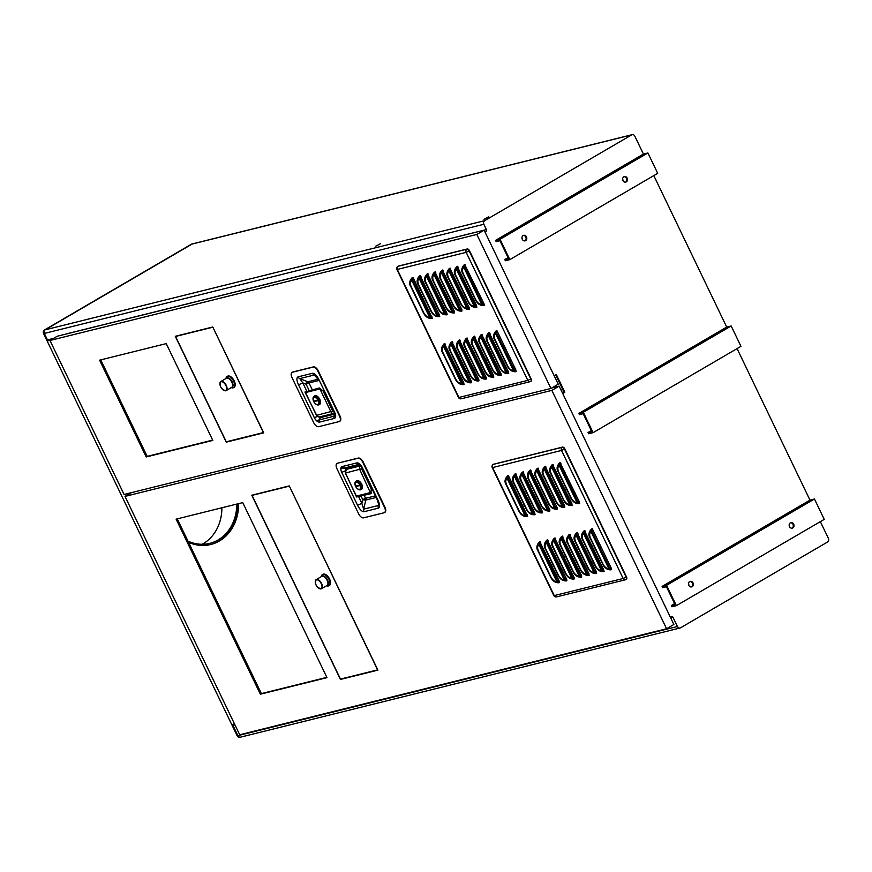 <?xml version="1.0" encoding="UTF-8"?>
<svg xmlns="http://www.w3.org/2000/svg" width="872" height="872" viewBox="0 0 872 872"><rect width="100%" height="100%" fill="white"/><g stroke="black" fill="none" stroke-linecap="round" stroke-linejoin="round"><path stroke-width="1.31" d="M511.635 485.497L513.03 485.159M519.08 483.655L520.464 483.306M526.514 481.813L527.898 481.464M533.947 479.96L535.343 479.611M541.381 478.118L542.776 477.769M548.826 476.265L550.21 475.916M556.26 474.423L557.655 474.074M563.693 472.57L565.089 472.232M545.927 556.75L547.322 556.401M553.36 554.897L554.755 554.548M560.794 553.055L562.189 552.706M568.239 551.202L569.623 550.864M575.673 549.36L577.068 549.011M583.106 547.507L584.502 547.169M590.54 545.665L591.935 545.316M597.985 543.812L599.369 543.474M450.421 358.305L451.816 357.956M457.855 356.452L459.25 356.103M465.288 354.61L466.684 354.261M472.733 352.757L474.117 352.408M480.167 350.915L481.562 350.566M487.601 349.062L488.996 348.724M495.045 347.22L496.43 346.871M502.479 345.367L503.863 345.029M423.476 302.322L424.871 301.974M430.921 300.48L432.305 300.132M438.354 298.627L439.75 298.279M445.788 296.785L447.183 296.436M453.222 294.932L454.617 294.583M460.667 293.09L462.051 292.741M468.101 291.237L469.496 290.899M475.534 289.395L476.93 289.046M555.649 374.797L564.13 392.422L564.838 392.237L562.702 393.49M792.801 527.931A2.845 2.398 -103.9 0 1 790.359 522.84A2.845 2.398 -103.9 0 1 792.801 527.931M790.544 522.742A2.845 2.398 -103.9 0 1 791.896 528.203M789.149 525.151A2.845 2.398 -103.9 0 1 789.542 526.732M554.134 375.679L556.271 374.426L564.838 392.237M508.06 257.6L504.779 259.518L508.529 258.581L499.907 240.672L496.157 241.599L495.569 240.378L643.438 154.072L634.827 136.152A2.736 2.3 76.1 0 0 631.633 134.888L484.679 220.66A2.736 2.3 76.1 0 0 483.851 224.278L486.391 229.576A1.363 1.155 -103.9 0 1 485.977 231.374L484.963 231.963M504.779 259.518L505.368 260.739L509.826 259.627L657.706 173.321L647.907 152.96L500.038 239.277L509.826 259.627M591.325 430.626L588.044 432.534L591.794 431.607L583.172 413.688L579.433 414.625L578.845 413.404L726.714 327.087L653.804 175.588M588.044 432.534L588.633 433.755L593.102 432.654L583.303 412.293L578.845 413.404M674.59 603.642L671.32 605.56L675.07 604.623L666.448 586.714L662.698 587.641L662.11 586.42L809.979 500.114L737.069 348.615M671.32 605.56L671.909 606.781L676.367 605.669L666.568 585.319L662.11 586.42M670.415 617.3L671.418 616.711A1.363 1.155 -103.9 0 1 673.021 617.343L677.424 626.499A2.736 2.3 76.1 0 0 680.618 627.775L827.561 542.003A2.736 2.3 76.1 0 0 828.4 538.384L820.345 521.641M622.608 179.109A2.845 2.398 -103.9 0 1 623.011 180.689M688.499 583.891A2.845 2.398 -103.9 0 1 688.891 585.483M521.957 237.849A2.845 2.398 -103.9 0 1 522.361 239.44M626.26 181.888A2.845 2.398 -103.9 0 1 623.818 176.798A2.845 2.398 -103.9 0 1 626.26 181.888M624.003 176.7A2.845 2.398 -103.9 0 1 625.366 182.161M525.609 240.639A2.845 2.398 -103.9 0 1 523.167 235.549A2.845 2.398 -103.9 0 1 525.609 240.639M809.979 500.114L814.448 499.002L824.236 519.363L676.367 605.669M726.714 327.087L731.172 325.986L740.971 346.337L593.102 432.654M643.438 154.072L647.907 152.96M814.448 499.002L666.568 585.319M692.15 586.682A2.845 2.398 -103.9 0 1 689.708 581.591A2.845 2.398 -103.9 0 1 692.15 586.682M689.894 581.493A2.845 2.398 -103.9 0 1 691.245 586.954M731.172 325.986L583.303 412.293M495.569 240.378L500.038 239.277M523.353 235.451A2.845 2.398 -103.9 0 1 524.715 240.912M50.391 340.222L47.164 341.028L43.6 333.616A2.736 2.3 -103.9 0 1 44.439 329.998L191.382 244.225A2.736 2.3 -103.9 0 1 191.905 244.018L632.146 134.68M380.475 243.702L375.81 246.155L380.475 243.702M488.691 216.823L484.025 219.286L488.691 216.823M240.203 737.2A2.736 2.3 -103.9 0 1 237.173 735.848L231.756 724.567L234.481 723.891M486.391 229.576L66.97 333.736A1.363 1.155 -103.9 0 1 66.991 333.802M562.767 389.588L561.034 390.024M575.019 492.865L573.623 493.203M567.585 494.707L566.19 495.056M560.14 496.56L558.756 496.898M552.706 498.403L551.311 498.751M545.273 500.245L543.877 500.593M537.839 502.098L536.443 502.446M530.394 503.94L529.01 504.288M522.96 505.793L521.565 506.131M567.062 476.319L565.666 476.668M559.617 478.172L558.233 478.51M552.183 480.014L550.788 480.363M544.749 481.867L543.354 482.205M537.316 483.709L535.92 484.058M529.871 485.562L528.487 485.9M522.437 487.404L521.042 487.753M515.003 489.247L513.608 489.595M569.503 481.409L568.119 481.758M562.069 483.262L560.674 483.6M554.636 485.105L553.24 485.453M547.191 486.947L545.807 487.295M539.757 488.8L538.373 489.148M532.323 490.642L530.928 490.99M524.889 492.495L523.494 492.844M517.445 494.337L516.061 494.686M572.49 487.622L571.106 487.971M565.056 489.465L563.672 489.813M557.622 491.318L556.227 491.666M550.188 493.16L548.793 493.508M542.744 495.013L541.359 495.351M535.31 496.855L533.926 497.204M527.876 498.708L526.481 499.046M520.442 500.55L519.047 500.899M572.566 487.775L571.171 488.113M565.132 489.617L563.737 489.966M557.698 491.47L556.303 491.808M550.254 493.312L548.87 493.661M542.82 495.165L541.425 495.503M535.386 497.007L533.991 497.356M527.952 498.849L526.557 499.198M520.508 500.702L519.123 501.051M609.299 564.108L607.915 564.457M601.865 565.95L600.481 566.299M594.432 567.803L593.036 568.141M586.998 569.645L585.603 569.994M579.553 571.498L578.169 571.836M572.119 573.34L570.735 573.689M564.685 575.182L563.29 575.531M557.252 577.035L555.856 577.384M601.342 547.562L599.958 547.91M593.908 549.415L592.513 549.763M586.475 551.257L585.079 551.605M579.03 553.11L577.646 553.458M571.596 554.952L570.212 555.301M564.162 556.805L562.767 557.143M556.728 558.647L555.333 558.996M549.284 560.5L547.899 560.838M603.795 552.652L602.399 553.001M596.361 554.505L594.966 554.843M588.916 556.347L587.532 556.696M581.482 558.2L580.087 558.538M574.048 560.042L572.653 560.391M566.615 561.895L565.22 562.233M559.17 563.737L557.786 564.086M551.736 565.579L550.341 565.928M606.781 558.865L605.386 559.214M599.347 560.718L597.952 561.056M591.914 562.56L590.518 562.909M584.469 564.402L583.085 564.751M577.035 566.255L575.64 566.604M569.601 568.097L568.206 568.446M562.168 569.95L560.772 570.288M554.723 571.792L553.339 572.141M606.858 559.017L605.462 559.366M599.424 560.86L598.029 561.208M591.979 562.713L590.595 563.061M584.545 564.555L583.15 564.903M577.111 566.408L575.716 566.746M569.667 568.25L568.282 568.599M562.233 570.103L560.849 570.441M554.799 571.945L553.404 572.294M505.836 349.116L504.452 349.465M498.403 350.969L497.007 351.318M490.969 352.811L489.574 353.16M483.524 354.664L482.14 355.002M476.09 356.506L474.706 356.855M468.656 358.359L467.261 358.697M461.223 360.201L459.827 360.55M453.778 362.054L452.394 362.392M508.289 354.206L506.894 354.555M500.855 356.059L499.46 356.397M493.41 357.902L492.026 358.25M485.977 359.755L484.581 360.092M478.543 361.597L477.148 361.945M471.109 363.439L469.714 363.788M463.664 365.292L462.28 365.641M456.23 367.134L454.835 367.483M511.275 360.419L509.88 360.768M503.842 362.262L502.446 362.61M496.408 364.115L495.013 364.463M488.963 365.957L487.579 366.305M481.529 367.81L480.134 368.158M474.096 369.652L472.7 370M466.662 371.505L465.267 371.843M459.217 373.347L457.833 373.696M511.352 360.572L509.957 360.921M503.918 362.414L502.523 362.763M496.473 364.267L495.089 364.605M489.039 366.109L487.644 366.458M481.606 367.962L480.21 368.3M474.161 369.804L472.777 370.153M466.727 371.657L465.343 371.995M459.293 373.499L457.898 373.848M513.793 365.662L512.409 366M506.36 367.504L504.975 367.853M498.926 369.357L497.531 369.695M491.492 371.2L490.097 371.548M484.047 373.053L482.663 373.39M476.613 374.895L475.229 375.243M469.18 376.737L467.784 377.086M461.746 378.59L460.351 378.938M478.902 293.145L477.507 293.493M471.458 294.987L470.073 295.336M464.024 296.84L462.629 297.178M456.59 298.682L455.195 299.031M449.156 300.535L447.761 300.873M441.712 302.377L440.327 302.726M434.278 304.23L432.883 304.568M426.844 306.072L425.449 306.421M481.344 298.235L479.96 298.573M473.91 300.077L472.515 300.426M466.476 301.93L465.081 302.268M459.043 303.772L457.647 304.121M451.598 305.614L450.214 305.963M444.164 307.467L442.769 307.816M436.73 309.309L435.335 309.658M429.297 311.162L427.901 311.511M221.913 507.766A44.2 37.245 -103.9 0 1 203.231 543.648A44.2 37.245 -103.9 0 1 202.086 544.281M210.435 544.586A45.562 38.401 76.1 0 0 218.698 541.174A45.562 38.401 76.1 0 0 237.958 503.787A45.562 38.401 76.1 0 1 210.435 544.586M236.792 504.071A44.2 37.245 -103.9 0 1 218.109 539.953A44.2 37.245 -103.9 0 1 209.76 543.354A44.2 37.245 -103.9 0 1 188.003 541.163M680.095 627.982L239.855 737.32A2.736 2.3 -103.9 0 1 237.173 735.848L237.893 735.663A2.736 2.3 76.1 0 0 241.075 736.938M237.893 735.663L232.955 725.395L234.971 724.894M53.541 338.38L47.426 339.906L44.309 333.442A2.736 2.3 76.1 0 1 45.148 329.823L192.102 244.051A2.736 2.3 76.1 0 1 192.614 243.844L191.905 244.018A2.736 2.3 -103.9 0 0 191.382 244.225L631.633 134.888M188.559 542.33A45.562 38.401 76.1 0 0 210.795 544.499A45.562 38.401 76.1 0 0 238.666 503.602M677.424 626.499L237.173 735.848L43.6 333.616A2.736 2.3 -103.9 0 1 44.439 329.998L192.102 244.051M326.847 677.348L261.36 693.611L177.256 518.862M377.772 669.827L340.44 679.441L251.779 495.22L289.264 485.911L377.914 670.132L340.44 679.441M131.454 492.636L125.001 496.397L239.713 734.758L666.579 628.745L673.871 624.483L559.159 386.122L551.769 387.964M666.579 628.745L551.856 390.384L125.001 496.397M559.159 386.122L551.856 390.384M176.111 519.145L242.743 502.599L326.989 677.653L260.357 694.199L176.111 519.145M340.832 468.885L359.885 464.155M261.36 693.611L260.357 694.199M289.341 486.075L377.598 669.87L340.472 679.092L252.063 495.383L289.177 486.162M252.738 494.98L252.063 495.383M212.67 440.109L147.183 456.372L100.749 359.874M263.573 432.534L226.24 442.148L175.294 336.298L212.779 326.989L263.715 432.839L226.24 442.148M550.93 388.454L558.233 384.192L484.113 230.197L57.258 336.221L49.966 340.472L124.075 494.468L550.93 388.454L476.821 234.459L49.966 340.472M484.113 230.197L476.821 234.459M99.593 360.169L166.225 343.612L212.812 440.404L146.18 456.961L99.593 360.169M335.676 415.813L316.438 420.598M147.183 456.372L146.18 456.961M212.855 327.142L263.388 432.577L226.273 441.799L175.566 336.45L212.692 327.24M176.253 336.058L175.566 336.45M292.294 372.279A5.178 2.703 59.7 0 1 292.491 372.137A5.178 2.703 59.7 0 1 292.872 371.984L313.342 366.905A5.178 2.703 59.7 0 1 318.28 370.862L340.026 416.053A5.178 2.703 59.7 0 1 339.927 421.198A5.178 2.703 59.7 0 1 339.709 421.296M339.132 421.601A5.178 2.703 -120.3 0 0 339.513 421.438A5.178 2.703 -120.3 0 0 339.6 416.293L317.855 371.101A5.178 2.703 -120.3 0 0 312.917 367.145L292.458 372.224A5.178 2.703 -120.3 0 0 292.076 372.388A5.178 2.703 -120.3 0 0 291.978 377.532L313.724 422.724A5.178 2.703 -120.3 0 0 318.662 426.68L339.132 421.601M318.411 379.712L314.312 374.993L315.315 375.385M298.507 384.803L314.345 417.699A5.69 2.976 59.7 0 0 319.762 422.048L334.281 418.451A5.69 2.976 59.7 0 0 334.804 412.62L318.978 379.723C316.689 375.396 314.552 373.238 312.536 373.26L298.017 376.868C296.415 377.74 296.578 380.388 298.507 384.803L302.813 382.895L299.794 378.601A3.412 2.878 -103.9 0 1 298.017 376.868M318.149 379.222L307.816 381.783A2.278 1.046 -68.3 0 0 306.824 382.623A2.278 1.046 -68.3 0 0 306.127 384.214L309.146 390.482M320.515 389.065L320.351 388.727A1.134 0.959 76.1 0 0 319.85 388.193L319.163 388.498L323.959 391.266M305.712 392.498L319.926 388.967L330.946 411.867A2.845 2.398 76.1 0 0 333.736 413.404L319.512 416.936A2.845 2.398 -103.9 0 1 316.732 415.399L304.949 392.029L319.283 387.964M314.53 396.062A4.894 2.562 59.7 0 1 314.836 395.812A4.894 2.562 59.7 0 1 315.195 395.67A4.894 2.562 59.7 0 1 319.686 399.082A4.894 2.562 59.7 0 1 319.773 404.281L318.847 404.815A4.894 2.562 -120.3 0 0 318.771 399.616A4.894 2.562 -120.3 0 0 314.269 396.204A4.894 2.562 -120.3 0 0 313.909 396.357A4.894 2.562 -120.3 0 0 313.07 398.035A4.894 2.562 -120.3 0 0 313.07 398.384M319.163 388.498L304.949 392.029M316.667 404.553A4.894 2.562 -120.3 0 0 316.972 404.717A4.894 2.562 -120.3 0 0 318.487 404.957A4.894 2.562 -120.3 0 0 318.847 404.815M314.062 397.109A4.218 2.202 -120.3 0 0 313.026 398.678A4.218 2.202 -120.3 0 0 316.383 404.434A4.218 2.202 -120.3 0 0 317.691 404.641A4.218 2.202 -120.3 0 0 318.073 400.335A4.218 2.202 -120.3 0 0 314.062 397.109M313.844 397.447A3.989 2.082 59.7 0 1 313.865 397.436A3.989 2.082 59.7 0 1 314.16 397.316A3.989 2.082 59.7 0 1 317.822 400.095A3.989 2.082 59.7 0 1 317.888 404.325A3.989 2.082 59.7 0 1 317.866 404.336A3.989 2.082 -120.3 0 0 317.779 400.117A3.989 2.082 -120.3 0 0 314.116 397.338A3.989 2.082 -120.3 0 0 313.822 397.458A3.989 2.082 -120.3 0 0 313.887 401.687A3.989 2.082 -120.3 0 0 317.55 404.466A3.989 2.082 -120.3 0 0 317.844 404.346L317.888 404.325M317.146 400.303L314.291 401.011L317.146 400.303M317.375 400.782L314.52 401.502M337.235 463.435A5.178 2.703 59.7 0 1 337.431 463.294A5.178 2.703 59.7 0 1 337.813 463.141L358.283 458.062A5.178 2.703 59.7 0 1 363.21 462.018L384.966 507.21A5.178 2.703 59.7 0 1 384.868 512.355A5.178 2.703 59.7 0 1 384.65 512.464M337.399 463.392A5.178 2.703 -120.3 0 0 337.006 463.544A5.178 2.703 -120.3 0 0 336.919 468.689L358.665 513.88A5.178 2.703 -120.3 0 0 363.602 517.837L384.062 512.758A5.178 2.703 -120.3 0 0 384.454 512.605A5.178 2.703 -120.3 0 0 384.541 507.45L362.796 462.269A5.178 2.703 -120.3 0 0 357.858 458.301L337.813 463.141M378.633 503.667L378.197 505.531L378.688 504.637L377.456 500.19L378.012 500.179C379.941 504.594 380.105 507.242 378.503 508.114L363.984 511.722C361.978 511.744 359.831 509.597 357.553 505.27L361.847 503.351L363.678 509.128L365.793 500.038L376.137 497.465M361.073 496.157L362.719 499.58A2.278 0.632 -167 0 0 364.398 500.027A2.278 0.632 -167 0 0 365.793 500.038A2.278 1.918 76.1 0 0 365.586 498.304L362.719 499.58L361.847 503.351L358.675 496.746M371.2 493.639L356.517 496.975L345.574 473.115A2.845 2.398 -103.9 0 1 346.446 469.343L360.659 465.812A1.428 0.741 -120.3 0 0 360.659 465.812A2.845 2.398 76.1 0 0 359.787 469.583L370.731 493.443L371.352 492.996A1.134 0.959 76.1 0 0 371.232 492.244L371.156 492.081M356.594 496.015L356.059 495.318L356.594 496.015L370.807 492.484L371.537 487.906M360.125 465.245L348.538 468.122L346.446 469.343A1.428 0.741 -120.3 0 0 346.337 469.387A1.428 0.741 -120.3 0 0 346.217 469.507M356.441 480.952A4.894 2.562 59.7 0 1 356.757 480.712A4.894 2.562 59.7 0 1 357.117 480.559A4.894 2.562 59.7 0 1 361.608 483.971A4.894 2.562 59.7 0 1 361.695 489.17L360.768 489.704A4.894 2.562 -120.3 0 0 360.692 484.516A4.894 2.562 -120.3 0 0 356.19 481.104A4.894 2.562 -120.3 0 0 355.831 481.246A4.894 2.562 -120.3 0 0 354.991 482.925A4.894 2.562 -120.3 0 0 354.98 483.273M356.517 496.975L370.731 493.443M358.588 489.443A4.894 2.562 -120.3 0 0 358.893 489.606A4.894 2.562 -120.3 0 0 360.409 489.857A4.894 2.562 -120.3 0 0 360.768 489.704M359.602 489.541A4.218 2.202 -120.3 0 0 359.994 485.224A4.218 2.202 -120.3 0 0 355.983 482.009A4.218 2.202 -120.3 0 0 354.948 483.579A4.218 2.202 -120.3 0 0 358.305 489.323A4.218 2.202 -120.3 0 0 359.602 489.541M355.743 482.347A3.989 2.082 -120.3 0 0 355.809 486.576A3.989 2.082 -120.3 0 0 359.471 489.356A3.989 2.082 -120.3 0 0 359.765 489.236A3.989 2.082 -120.3 0 0 359.7 485.006A3.989 2.082 -120.3 0 0 356.038 482.227A3.989 2.082 -120.3 0 0 355.743 482.347L355.787 482.325A3.989 2.082 59.7 0 1 355.787 482.325A3.989 2.082 59.7 0 1 356.081 482.205A3.989 2.082 59.7 0 1 359.744 484.985A3.989 2.082 59.7 0 1 359.809 489.214A3.989 2.082 59.7 0 1 359.787 489.225M356.441 486.391L359.297 485.682L356.256 485.889M359.297 485.671L356.485 486.369M609.136 567.007A7.347 3.837 -120.3 0 0 611.119 567.868M592.666 529.86A7.347 3.837 -120.3 0 0 591.979 531.244M577.308 500.844A7.347 3.837 -120.3 0 0 579.281 501.716M560.827 463.708A7.347 3.837 -120.3 0 0 560.14 465.092M601.702 568.849A7.347 3.837 -120.3 0 0 603.675 569.71M585.232 531.702A7.347 3.837 -120.3 0 0 584.545 533.097M569.863 502.697A7.347 3.837 -120.3 0 0 571.836 503.558M553.393 465.55A7.347 3.837 -120.3 0 0 552.706 466.934M594.268 570.702A7.347 3.837 -120.3 0 0 596.241 571.563M577.798 533.555A7.347 3.837 -120.3 0 0 577.101 534.939M562.429 504.539A7.347 3.837 -120.3 0 0 564.402 505.411M545.959 467.403A7.347 3.837 -120.3 0 0 545.262 468.787M586.834 572.544A7.347 3.837 -120.3 0 0 588.807 573.405M570.353 535.397A7.347 3.837 -120.3 0 0 569.667 536.792M554.995 506.392A7.347 3.837 -120.3 0 0 556.968 507.253M538.514 469.245A7.347 3.837 -120.3 0 0 537.828 470.629M579.389 574.386A7.347 3.837 -120.3 0 0 581.373 575.258M562.92 537.25A7.347 3.837 -120.3 0 0 562.233 538.634M547.551 508.234A7.347 3.837 -120.3 0 0 549.534 509.106M531.081 471.098A7.347 3.837 -120.3 0 0 530.394 472.482M571.956 576.239A7.347 3.837 -120.3 0 0 573.929 577.101M555.486 539.092A7.347 3.837 -120.3 0 0 554.799 540.487M540.117 510.087A7.347 3.837 -120.3 0 0 542.09 510.948M523.647 472.94A7.347 3.837 -120.3 0 0 522.96 474.324M564.522 578.082A7.347 3.837 -120.3 0 0 566.495 578.953M548.052 540.945A7.347 3.837 -120.3 0 0 547.354 542.33M532.683 511.929A7.347 3.837 -120.3 0 0 534.656 512.791M516.213 474.782A7.347 3.837 -120.3 0 0 515.515 476.177M557.088 579.934A7.347 3.837 -120.3 0 0 559.061 580.796M540.607 542.787A7.347 3.837 -120.3 0 0 539.921 544.172M525.249 513.772A7.347 3.837 -120.3 0 0 527.222 514.644M508.768 476.635A7.347 3.837 -120.3 0 0 508.082 478.02M591.205 532.083A2.387 2.017 76.1 0 1 591.935 528.912L592.448 529.98A1.199 1.003 -103.9 0 0 592.088 531.571L609.626 567.999A1.199 1.003 -103.9 0 0 611.021 568.555L611.534 569.623A2.387 2.017 76.1 0 1 608.743 568.522L591.205 532.083A6.148 3.216 -120.3 0 0 590.638 538.373L590.268 538.297M611.348 568.359L592.786 529.784M591.478 529.086A8.546 4.458 59.7 0 1 591.641 528.977A8.546 4.458 59.7 0 1 592.273 528.715M572.076 504.06L553.175 465.681A1.199 1.003 -103.9 0 0 552.815 467.261L570.343 503.7A1.199 1.003 -103.9 0 0 571.738 504.245L572.261 505.324A2.387 2.017 76.1 0 1 569.471 504.212L551.932 467.774A6.148 3.216 -120.3 0 0 551.366 474.063L563.606 499.514A6.148 3.216 -120.3 0 0 569.471 504.212M552.205 464.776A8.546 4.458 59.7 0 1 552.368 464.667A8.546 4.458 59.7 0 1 553.001 464.416L553.513 465.485M603.914 570.212L585.014 531.833A1.199 1.003 -103.9 0 0 584.654 533.413L602.181 569.852A1.199 1.003 -103.9 0 0 603.577 570.408L604.1 571.476A2.387 2.017 76.1 0 1 601.309 570.364L583.771 533.926A6.148 3.216 -120.3 0 0 583.204 540.226L595.445 565.666A6.148 3.216 -120.3 0 0 601.309 570.364M584.044 530.928A8.546 4.458 59.7 0 1 584.207 530.819A8.546 4.458 59.7 0 1 584.84 530.568L585.352 531.637M564.642 505.902L545.741 467.523A1.199 1.003 -103.9 0 0 545.371 469.103L562.909 505.542A1.199 1.003 -103.9 0 0 564.304 506.098L564.816 507.166A2.387 2.017 76.1 0 1 562.026 506.054L544.499 469.616A6.148 3.216 -120.3 0 0 543.932 475.916L556.173 501.356A6.148 3.216 -120.3 0 0 562.026 506.054M544.771 466.618A8.546 4.458 59.7 0 1 544.935 466.509A8.546 4.458 59.7 0 1 545.567 466.258L546.079 467.327M596.481 572.054L577.58 533.675A1.199 1.003 -103.9 0 0 577.21 535.266L594.748 571.694A1.199 1.003 -103.9 0 0 596.143 572.25L596.655 573.318A2.387 2.017 76.1 0 1 593.865 572.217L576.338 535.779A6.148 3.216 -120.3 0 0 575.771 542.068L588.011 567.509A6.148 3.216 -120.3 0 0 593.865 572.217M576.61 532.77A8.546 4.458 59.7 0 1 576.774 532.672A8.546 4.458 59.7 0 1 577.406 532.411L577.918 533.479M557.208 507.744L538.307 469.365A1.199 1.003 -103.9 0 0 537.937 470.956L555.475 507.384A1.199 1.003 -103.9 0 0 556.87 507.94L557.382 509.008A2.387 2.017 76.1 0 1 554.592 507.907L537.054 471.469A6.148 3.216 -120.3 0 0 536.487 477.758L548.739 503.209A6.148 3.216 -120.3 0 0 554.592 507.907M537.326 468.471A8.546 4.458 59.7 0 1 537.49 468.362A8.546 4.458 59.7 0 1 538.122 468.101L538.645 469.18M589.047 573.907L570.146 535.528A1.199 1.003 -103.9 0 0 569.776 537.108L587.314 573.547A1.199 1.003 -103.9 0 0 588.709 574.103L589.221 575.171A2.387 2.017 76.1 0 1 586.431 574.059L568.893 537.621A6.148 3.216 -120.3 0 0 568.326 543.921L580.578 569.362A6.148 3.216 -120.3 0 0 586.431 574.059M569.165 534.623A8.546 4.458 59.7 0 1 569.329 534.514A8.546 4.458 59.7 0 1 569.961 534.264L570.484 535.332M549.763 509.597L530.874 471.218A1.199 1.003 -103.9 0 0 530.503 472.798L548.041 509.237A1.199 1.003 -103.9 0 0 549.436 509.793L549.949 510.861A2.387 2.017 76.1 0 1 547.158 509.749L529.62 473.311A6.148 3.216 -120.3 0 0 529.053 479.611L541.294 505.052A6.148 3.216 -120.3 0 0 547.158 509.749M529.893 470.313A8.546 4.458 59.7 0 1 530.056 470.204A8.546 4.458 59.7 0 1 530.688 469.954L531.201 471.022M581.602 575.749L562.702 537.37A1.199 1.003 -103.9 0 0 562.342 538.951L579.88 575.389A1.199 1.003 -103.9 0 0 581.275 575.945L581.788 577.013A2.387 2.017 76.1 0 1 578.997 575.902L561.459 539.474A6.148 3.216 -120.3 0 0 560.892 545.763L573.133 571.204A6.148 3.216 -120.3 0 0 578.997 575.902M561.732 536.465A8.546 4.458 59.7 0 1 561.895 536.367A8.546 4.458 59.7 0 1 562.527 536.106L563.039 537.174M542.33 511.439L523.429 473.06A1.199 1.003 -103.9 0 0 523.069 474.651L540.596 511.079A1.199 1.003 -103.9 0 0 541.992 511.635L542.515 512.703A2.387 2.017 76.1 0 1 539.724 511.602L522.186 475.164A6.148 3.216 -120.3 0 0 521.62 481.453L533.86 506.905A6.148 3.216 -120.3 0 0 539.724 511.602M522.459 472.155A8.546 4.458 59.7 0 1 522.622 472.057A8.546 4.458 59.7 0 1 523.255 471.796L523.767 472.864M574.168 577.602L555.268 539.223A1.199 1.003 -103.9 0 0 554.908 540.803L572.435 577.242A1.199 1.003 -103.9 0 0 573.831 577.798L574.354 578.866A2.387 2.017 76.1 0 1 571.563 577.755L554.025 541.316A6.148 3.216 -120.3 0 0 553.458 547.605L565.699 573.057A6.148 3.216 -120.3 0 0 571.563 577.755M554.298 538.318A8.546 4.458 59.7 0 1 554.461 538.209A8.546 4.458 59.7 0 1 555.093 537.959L555.606 539.027M534.896 513.292L515.995 474.913A1.199 1.003 -103.9 0 0 515.625 476.493L533.163 512.932A1.199 1.003 -103.9 0 0 534.558 513.488L535.07 514.556A2.387 2.017 76.1 0 1 532.28 513.445L514.753 477.006A6.148 3.216 -120.3 0 0 514.186 483.306L526.426 508.747A6.148 3.216 -120.3 0 0 532.28 513.445M515.025 474.008A8.546 4.458 59.7 0 1 515.188 473.899A8.546 4.458 59.7 0 1 515.821 473.649L516.333 474.717M566.735 579.444L547.834 541.065A1.199 1.003 -103.9 0 0 547.463 542.646L565.002 579.084A1.199 1.003 -103.9 0 0 566.397 579.64L566.909 580.708A2.387 2.017 76.1 0 1 564.119 579.597L546.591 543.158A6.148 3.216 -120.3 0 0 546.014 549.458L558.265 574.899A6.148 3.216 -120.3 0 0 564.119 579.597M546.864 540.16A8.546 4.458 59.7 0 1 547.027 540.062A8.546 4.458 59.7 0 1 547.66 539.801L548.172 540.869M507.58 475.85A8.546 4.458 59.7 0 1 507.744 475.752A8.546 4.458 59.7 0 1 508.376 475.491L527.636 516.398A2.387 2.017 76.1 0 1 524.846 515.287L507.308 478.859A6.148 3.216 -120.3 0 0 506.741 485.148L518.993 510.589A6.148 3.216 -120.3 0 0 524.846 515.287M559.301 581.286L540.4 542.918A1.199 1.003 -103.9 0 0 540.03 544.499L557.568 580.937A1.199 1.003 -103.9 0 0 558.963 581.482L559.475 582.551A2.387 2.017 76.1 0 1 556.685 581.45L539.147 545.011A6.148 3.216 -120.3 0 0 538.58 551.3L550.832 576.752A6.148 3.216 -120.3 0 0 556.685 581.45M539.419 542.013A8.546 4.458 59.7 0 1 539.583 541.904A8.546 4.458 59.7 0 1 540.215 541.654L540.727 542.722M579.509 502.207L560.62 463.828A1.199 1.003 -103.9 0 0 560.249 465.408L577.787 501.847A1.199 1.003 -103.9 0 0 579.182 502.403L579.695 503.471A2.387 2.017 76.1 0 1 576.904 502.359L559.366 465.931A6.148 3.216 -120.3 0 0 558.799 472.221L571.051 497.661A6.148 3.216 -120.3 0 0 576.904 502.359M559.639 462.923A8.546 4.458 59.7 0 1 559.802 462.825A8.546 4.458 59.7 0 1 560.434 462.563L560.947 463.632M560.434 462.563L560.097 462.76A2.387 2.017 76.1 0 0 559.366 465.931M553.001 464.416L552.663 464.613A2.387 2.017 76.1 0 0 551.932 467.774M584.84 530.568L584.502 530.765A2.387 2.017 76.1 0 0 583.771 533.926M545.567 466.258L545.229 466.455A2.387 2.017 76.1 0 0 544.499 469.616M577.406 532.411L577.068 532.607A2.387 2.017 76.1 0 0 576.338 535.779M538.122 468.101L537.795 468.297A2.387 2.017 76.1 0 0 537.054 471.469M569.961 534.264L569.634 534.46A2.387 2.017 76.1 0 0 568.893 537.621M530.688 469.954L530.35 470.15A2.387 2.017 76.1 0 0 529.62 473.311M562.527 536.106L562.189 536.302A2.387 2.017 76.1 0 0 561.459 539.474M523.255 471.796L522.917 471.992A2.387 2.017 76.1 0 0 522.186 475.164M555.093 537.959L554.755 538.155A2.387 2.017 76.1 0 0 554.025 541.316M515.821 473.649L515.483 473.845A2.387 2.017 76.1 0 0 514.753 477.006M547.66 539.801L547.322 539.997A2.387 2.017 76.1 0 0 546.591 543.158M508.899 476.559L508.561 476.755A1.199 1.003 -103.9 0 0 508.191 478.336L525.729 514.774A1.199 1.003 -103.9 0 0 527.124 515.33L527.462 515.134M508.376 475.491L508.049 475.687A2.387 2.017 76.1 0 0 507.308 478.859M540.215 541.654L539.888 541.85A2.387 2.017 76.1 0 0 539.147 545.011M626.499 576.948L623.153 578.485L554.254 595.587L492.636 467.555L561.524 450.443L623.153 578.485A2.387 2.017 76.1 0 0 625.943 579.586A2.387 1.254 -120.3 0 0 626.118 579.52A2.387 1.254 -120.3 0 0 626.521 578.746A2.387 1.254 -120.3 0 0 626.161 577.144L564.544 449.102A2.387 1.254 -120.3 0 0 563.443 447.685A2.387 1.254 -120.3 0 0 562.266 447.282L493.367 464.384A2.387 1.254 59.7 0 1 493.53 464.264A2.387 1.254 59.7 0 1 493.705 464.187L562.593 447.085A2.387 1.254 59.7 0 1 563.781 447.489A2.387 1.254 59.7 0 1 564.871 448.906L626.499 576.948A2.387 1.254 59.7 0 1 626.859 578.55A2.387 1.254 59.7 0 1 626.456 579.324A2.387 1.254 59.7 0 1 626.27 579.389L626.27 579.389M513.793 368.889A7.347 3.837 -120.3 0 0 515.766 369.761M497.323 331.752A7.347 3.837 -120.3 0 0 496.637 333.137M481.954 302.737A7.347 3.837 -120.3 0 0 483.927 303.598M465.485 265.589A7.347 3.837 -120.3 0 0 464.798 266.985M506.36 370.742A7.347 3.837 -120.3 0 0 508.332 371.603M489.89 333.595A7.347 3.837 -120.3 0 0 489.192 334.979M474.521 304.59A7.347 3.837 -120.3 0 0 476.493 305.451M458.051 267.442A7.347 3.837 -120.3 0 0 457.364 268.827M498.926 372.584A7.347 3.837 -120.3 0 0 500.899 373.456M482.445 335.448A7.347 3.837 -120.3 0 0 481.758 336.832M467.087 306.432A7.347 3.837 -120.3 0 0 469.06 307.293M450.606 269.285A7.347 3.837 -120.3 0 0 449.919 270.68M491.492 374.437A7.347 3.837 -120.3 0 0 493.465 375.298M475.011 337.29A7.347 3.837 -120.3 0 0 474.324 338.674M459.653 308.274A7.347 3.837 -120.3 0 0 461.626 309.146M443.172 271.138A7.347 3.837 -120.3 0 0 442.486 272.522M484.047 376.279A7.347 3.837 -120.3 0 0 486.02 377.151M467.577 339.143A7.347 3.837 -120.3 0 0 466.891 340.527M452.208 310.127A7.347 3.837 -120.3 0 0 454.181 310.988M435.738 272.98A7.347 3.837 -120.3 0 0 435.052 274.375M476.613 378.132A7.347 3.837 -120.3 0 0 478.586 378.993M460.144 340.985A7.347 3.837 -120.3 0 0 459.446 342.369M444.775 311.969A7.347 3.837 -120.3 0 0 446.747 312.841M428.305 274.833A7.347 3.837 -120.3 0 0 427.618 276.217M469.18 379.974A7.347 3.837 -120.3 0 0 471.153 380.835M452.699 342.827A7.347 3.837 -120.3 0 0 452.012 344.222M437.341 313.822A7.347 3.837 -120.3 0 0 439.314 314.683M420.86 276.675A7.347 3.837 -120.3 0 0 420.173 278.059M461.746 381.827A7.347 3.837 -120.3 0 0 463.719 382.688M445.265 344.68A7.347 3.837 -120.3 0 0 444.578 346.064M429.907 315.664A7.347 3.837 -120.3 0 0 431.88 316.536M413.426 278.528A7.347 3.837 -120.3 0 0 412.739 279.912M495.863 333.976A2.387 2.017 76.1 0 1 496.593 330.804L497.105 331.872A1.199 1.003 -103.9 0 0 496.746 333.453L514.284 369.892A1.199 1.003 -103.9 0 0 515.668 370.447L516.191 371.516A2.387 2.017 76.1 0 1 513.401 370.404L495.863 333.976A6.148 3.216 -120.3 0 0 495.296 340.265L494.925 340.178M516.006 370.251L497.443 331.676M496.135 330.968A8.546 4.458 59.7 0 1 496.299 330.87A8.546 4.458 59.7 0 1 496.931 330.608M476.733 305.941L457.833 267.562A1.199 1.003 -103.9 0 0 457.473 269.154L475 305.582A1.199 1.003 -103.9 0 0 476.395 306.137L476.908 307.206A2.387 2.017 76.1 0 1 474.117 306.094L456.59 269.666A6.148 3.216 -120.3 0 0 456.023 275.955L468.264 301.396A6.148 3.216 -120.3 0 0 474.117 306.094M456.863 266.658A8.546 4.458 59.7 0 1 457.026 266.56A8.546 4.458 59.7 0 1 457.658 266.298L458.171 267.366M508.572 372.104L489.672 333.725A1.199 1.003 -103.9 0 0 489.301 335.306L506.839 371.745A1.199 1.003 -103.9 0 0 508.234 372.3L508.747 373.369A2.387 2.017 76.1 0 1 505.956 372.257L488.429 335.818A6.148 3.216 -120.3 0 0 487.862 342.107L500.103 367.559A6.148 3.216 -120.3 0 0 505.956 372.257M488.702 332.821A8.546 4.458 59.7 0 1 488.865 332.712A8.546 4.458 59.7 0 1 489.497 332.461L490.01 333.529M469.3 307.794L450.399 269.415A1.199 1.003 -103.9 0 0 450.028 270.996L467.566 307.435A1.199 1.003 -103.9 0 0 468.962 307.99L469.474 309.059A2.387 2.017 76.1 0 1 466.684 307.947L449.145 271.508A6.148 3.216 -120.3 0 0 448.579 277.808L460.83 303.249A6.148 3.216 -120.3 0 0 466.684 307.947M449.418 268.511A8.546 4.458 59.7 0 1 449.581 268.402A8.546 4.458 59.7 0 1 450.214 268.151L450.737 269.219M501.138 373.946L482.238 335.567A1.199 1.003 -103.9 0 0 481.867 337.148L499.405 373.587A1.199 1.003 -103.9 0 0 500.8 374.143L501.313 375.211A2.387 2.017 76.1 0 1 498.522 374.099L480.984 337.66A6.148 3.216 -120.3 0 0 480.418 343.96L492.669 369.401A6.148 3.216 -120.3 0 0 498.522 374.099M481.257 334.663A8.546 4.458 59.7 0 1 481.42 334.565A8.546 4.458 59.7 0 1 482.053 334.303L482.576 335.371M461.866 309.636L442.965 271.257A1.199 1.003 -103.9 0 0 442.595 272.838L460.133 309.277A1.199 1.003 -103.9 0 0 461.528 309.833L462.04 310.901A2.387 2.017 76.1 0 1 459.25 309.789L441.712 273.361A6.148 3.216 -120.3 0 0 441.145 279.65L453.396 305.091A6.148 3.216 -120.3 0 0 459.25 309.789M441.984 270.353A8.546 4.458 59.7 0 1 442.148 270.255A8.546 4.458 59.7 0 1 442.78 269.993L443.292 271.061M493.694 375.788L474.804 337.42A1.199 1.003 -103.9 0 0 474.433 339.001L491.972 375.44A1.199 1.003 -103.9 0 0 493.367 375.985L493.879 377.053A2.387 2.017 76.1 0 1 491.089 375.952L473.55 339.513A6.148 3.216 -120.3 0 0 472.984 345.803L485.235 371.254A6.148 3.216 -120.3 0 0 491.089 375.952M473.823 336.516A8.546 4.458 59.7 0 1 473.987 336.407A8.546 4.458 59.7 0 1 474.619 336.156L475.131 337.224M454.421 311.489L435.52 273.11A1.199 1.003 -103.9 0 0 435.161 274.691L452.699 311.13A1.199 1.003 -103.9 0 0 454.083 311.685L454.606 312.754A2.387 2.017 76.1 0 1 451.816 311.642L434.278 275.203A6.148 3.216 -120.3 0 0 433.711 281.493L445.952 306.944A6.148 3.216 -120.3 0 0 451.816 311.642M434.55 272.206A8.546 4.458 59.7 0 1 434.714 272.097A8.546 4.458 59.7 0 1 435.346 271.846L435.858 272.914M486.26 377.641L467.359 339.263A1.199 1.003 -103.9 0 0 467 340.843L484.527 377.282A1.199 1.003 -103.9 0 0 485.922 377.838L486.445 378.906A2.387 2.017 76.1 0 1 483.655 377.794L466.117 341.355A6.148 3.216 -120.3 0 0 465.55 347.656L477.791 373.096A6.148 3.216 -120.3 0 0 483.655 377.794M466.389 338.358A8.546 4.458 59.7 0 1 466.553 338.249A8.546 4.458 59.7 0 1 467.185 337.998L467.697 339.066M446.987 313.331L428.087 274.953A1.199 1.003 -103.9 0 0 427.716 276.533L445.254 312.972A1.199 1.003 -103.9 0 0 446.649 313.528L447.162 314.596A2.387 2.017 76.1 0 1 444.371 313.484L426.844 277.045A6.148 3.216 -120.3 0 0 426.277 283.346L438.518 308.786A6.148 3.216 -120.3 0 0 444.371 313.484M427.117 274.048A8.546 4.458 59.7 0 1 427.28 273.95A8.546 4.458 59.7 0 1 427.912 273.688L428.425 274.756M478.826 379.483L459.925 341.105A1.199 1.003 -103.9 0 0 459.555 342.696L477.093 379.124A1.199 1.003 -103.9 0 0 478.488 379.68L479.001 380.748A2.387 2.017 76.1 0 1 476.21 379.647L458.683 343.208A6.148 3.216 -120.3 0 0 458.116 349.498L470.357 374.949A6.148 3.216 -120.3 0 0 476.21 379.647M458.955 340.2A8.546 4.458 59.7 0 1 459.119 340.102A8.546 4.458 59.7 0 1 459.751 339.84L460.263 340.908M439.553 315.173L420.653 276.805A1.199 1.003 -103.9 0 0 420.282 278.386L437.82 314.825A1.199 1.003 -103.9 0 0 439.216 315.37L439.728 316.438A2.387 2.017 76.1 0 1 436.937 315.337L419.399 278.898A6.148 3.216 -120.3 0 0 418.833 285.188L431.084 310.639A6.148 3.216 -120.3 0 0 436.937 315.337M419.672 275.901A8.546 4.458 59.7 0 1 419.835 275.792A8.546 4.458 59.7 0 1 420.468 275.541L420.991 276.609M471.392 381.337L452.492 342.958A1.199 1.003 -103.9 0 0 452.121 344.538L469.659 380.977A1.199 1.003 -103.9 0 0 471.054 381.533L471.567 382.601A2.387 2.017 76.1 0 1 468.776 381.489L451.238 345.05A6.148 3.216 -120.3 0 0 450.671 351.351L462.923 376.791A6.148 3.216 -120.3 0 0 468.776 381.489M451.511 342.053A8.546 4.458 59.7 0 1 451.674 341.944A8.546 4.458 59.7 0 1 452.306 341.693L452.83 342.761M412.238 277.743A8.546 4.458 59.7 0 1 412.402 277.634A8.546 4.458 59.7 0 1 413.034 277.383L432.294 318.291A2.387 2.017 76.1 0 1 429.504 317.179L411.966 280.74A6.148 3.216 -120.3 0 0 411.399 287.041L423.65 312.481A6.148 3.216 -120.3 0 0 429.504 317.179M463.948 383.179L445.058 344.8A1.199 1.003 -103.9 0 0 444.687 346.391L462.225 382.819A1.199 1.003 -103.9 0 0 463.621 383.375L464.133 384.443A2.387 2.017 76.1 0 1 461.343 383.331L443.804 346.903A6.148 3.216 -120.3 0 0 443.238 353.193L455.489 378.633A6.148 3.216 -120.3 0 0 461.343 383.331M444.077 343.895A8.546 4.458 59.7 0 1 444.24 343.797A8.546 4.458 59.7 0 1 444.873 343.535L445.385 344.603M484.167 304.099L465.267 265.72A1.199 1.003 -103.9 0 0 464.907 267.301L482.445 303.739A1.199 1.003 -103.9 0 0 483.84 304.295L484.352 305.363A2.387 2.017 76.1 0 1 481.562 304.252L464.024 267.813A6.148 3.216 -120.3 0 0 463.457 274.113L475.698 299.554A6.148 3.216 -120.3 0 0 481.562 304.252M464.296 264.815A8.546 4.458 59.7 0 1 464.46 264.707A8.546 4.458 59.7 0 1 465.092 264.456L465.604 265.524M465.092 264.456L464.754 264.652A2.387 2.017 76.1 0 0 464.024 267.813M457.658 266.298L457.32 266.494A2.387 2.017 76.1 0 0 456.59 269.666M489.497 332.461L489.159 332.657A2.387 2.017 76.1 0 0 488.429 335.818M450.214 268.151L449.887 268.347A2.387 2.017 76.1 0 0 449.145 271.508M482.053 334.303L481.726 334.499A2.387 2.017 76.1 0 0 480.984 337.66M442.78 269.993L442.442 270.189A2.387 2.017 76.1 0 0 441.712 273.361M474.619 336.156L474.281 336.341A2.387 2.017 76.1 0 0 473.55 339.513M435.346 271.846L435.008 272.042A2.387 2.017 76.1 0 0 434.278 275.203M467.185 337.998L466.847 338.194A2.387 2.017 76.1 0 0 466.117 341.355M427.912 273.688L427.574 273.884A2.387 2.017 76.1 0 0 426.844 277.045M459.751 339.84L459.413 340.036A2.387 2.017 76.1 0 0 458.683 343.208M420.468 275.541L420.141 275.737A2.387 2.017 76.1 0 0 419.399 278.898M452.306 341.693L451.979 341.889A2.387 2.017 76.1 0 0 451.238 345.05M413.546 278.451L413.219 278.648A1.199 1.003 -103.9 0 0 412.848 280.228L430.387 316.667A1.199 1.003 -103.9 0 0 431.782 317.223L432.12 317.027M413.034 277.383L412.696 277.579A2.387 2.017 76.1 0 0 411.966 280.74M444.873 343.535L444.535 343.732A2.387 2.017 76.1 0 0 443.804 346.903M531.146 378.84L527.8 380.366L458.912 397.479L397.294 269.448L466.182 252.335L527.8 380.366A2.387 2.017 76.1 0 0 530.59 381.478A2.387 1.254 -120.3 0 0 530.776 381.402A2.387 1.254 -120.3 0 0 531.179 380.628A2.387 1.254 -120.3 0 0 530.819 379.026L469.191 250.994A2.387 1.254 -120.3 0 0 468.101 249.577A2.387 1.254 -120.3 0 0 466.912 249.163L398.024 266.276A2.387 1.254 59.7 0 1 398.188 266.156A2.387 1.254 59.7 0 1 398.362 266.08L467.25 248.967A2.387 1.254 59.7 0 1 468.438 249.381A2.387 1.254 59.7 0 1 469.528 250.798L531.146 378.84A2.387 1.254 59.7 0 1 531.517 380.443A2.387 1.254 59.7 0 1 531.103 381.217A2.387 1.254 59.7 0 1 530.928 381.282L530.928 381.282M322.695 574.506A6.431 3.357 59.7 0 1 322.978 574.31A6.431 3.357 59.7 0 1 323.447 574.114A6.431 3.357 -120.3 0 1 329.354 578.594A6.431 3.357 -120.3 0 1 329.463 585.417A6.431 3.357 -120.3 0 1 329.147 585.57M321.278 576.654L321.387 576.174A6.431 3.357 59.7 0 1 322.389 574.648A6.431 3.357 59.7 0 1 322.858 574.452A6.431 3.357 -120.3 0 1 328.777 578.943A6.431 3.357 -120.3 0 1 328.875 585.766A6.431 3.357 -120.3 0 1 328.395 585.962A6.431 3.357 59.7 0 1 327.044 585.886L326.586 585.744M326.738 585.657A5.439 2.845 59.7 0 0 327.044 585.603A5.439 2.845 -120.3 0 0 327.545 580.043A5.439 2.845 -120.3 0 0 322.368 575.88A5.439 2.845 59.7 0 0 321.441 576.556M327.774 584.48A4.992 2.605 -120.3 0 0 326.956 579.433A4.992 2.605 -120.3 0 0 322.967 576.239M327.49 581.144A4.992 2.605 -120.3 0 0 327.48 581.101A4.992 2.605 -120.3 0 0 325.757 578.158A4.992 2.605 -120.3 0 0 325.736 578.125L325.703 578.092A5.265 2.747 -120.3 0 0 322.106 576.239A5.265 2.747 59.7 0 0 321.714 576.392L316.187 579.629A5.265 2.747 -120.3 0 0 315.283 581.559M326.629 585.646A5.265 2.747 -120.3 0 0 327.022 585.483A5.265 2.747 -120.3 0 0 327.512 581.188A5.265 2.747 -120.3 0 0 325.703 578.092M227.352 376.399A6.431 3.357 59.7 0 1 227.625 376.192A6.431 3.357 59.7 0 1 228.104 376.006A6.431 3.357 -120.3 0 1 234.012 380.486A6.431 3.357 -120.3 0 1 234.121 387.31A6.431 3.357 -120.3 0 1 233.805 387.451M225.935 378.546L226.033 378.067A6.431 3.357 59.7 0 1 227.047 376.541A6.431 3.357 59.7 0 1 227.516 376.344A6.431 3.357 -120.3 0 1 233.424 380.824A6.431 3.357 -120.3 0 1 233.533 387.659A6.431 3.357 -120.3 0 1 233.053 387.844A6.431 3.357 59.7 0 1 231.701 387.778L231.233 387.637M231.396 387.539A5.439 2.845 59.7 0 0 231.701 387.495A5.439 2.845 -120.3 0 0 232.203 381.925A5.439 2.845 -120.3 0 0 227.025 377.772A5.439 2.845 59.7 0 0 226.088 378.448M232.432 386.361A4.992 2.605 -120.3 0 0 231.614 381.315A4.992 2.605 -120.3 0 0 227.625 378.121M232.148 383.037A4.992 2.605 -120.3 0 0 232.137 382.993A4.992 2.605 -120.3 0 0 230.415 380.05A4.992 2.605 -120.3 0 0 230.382 380.018M231.287 387.539A5.265 2.747 -120.3 0 0 231.68 387.375A5.265 2.747 -120.3 0 0 232.159 383.081A5.265 2.747 -120.3 0 0 230.361 379.974A5.265 2.747 -120.3 0 0 226.764 378.132A5.265 2.747 59.7 0 0 226.371 378.285L220.834 381.511A5.265 2.747 -120.3 0 0 219.929 383.451M45.148 329.823L484.679 220.66M44.309 333.442L483.851 224.278M670.71 617.921L673.021 617.343M484.821 231.669L485.977 231.374M334.804 412.62L318.978 379.723M312.536 373.26A3.412 2.878 76.1 0 0 314.312 374.993L299.794 378.601L307.816 381.783A2.278 1.918 76.1 0 1 308.993 382.939L318.781 380.508M334.772 414.363A3.412 2.878 76.1 0 0 334.281 418.451M334.739 414.069L320.809 417.535A2.278 1.188 59.7 0 1 319.686 417.143A2.278 1.188 59.7 0 1 319.468 416.947M319.762 422.048A3.412 2.878 -103.9 0 1 320.809 417.535L322.913 416.304L334.565 413.415M317.364 416.478L314.345 417.699M306.748 391.081L302.813 382.895L306.127 384.214L308.993 382.939L312.252 389.708M322.324 416.238A2.278 1.188 -120.3 0 0 322.913 416.304A2.278 1.918 76.1 0 0 323.294 415.998M322.782 390.373L332.744 411.072L316.514 415.355M319.632 388.683L305.407 392.215M333.736 413.404A2.845 2.398 76.1 0 0 334.27 413.186A1.428 0.741 -120.3 0 0 334.379 413.143A1.428 0.741 -120.3 0 0 334.445 413.099L333.736 413.404M332.744 411.072A1.428 1.199 76.1 0 0 333.878 411.867M378.012 500.179L362.174 467.283A5.69 2.976 59.7 0 0 356.757 462.934L342.238 466.542A5.69 2.976 59.7 0 0 341.715 472.362L357.553 505.27M363.984 511.722A3.412 2.878 -103.9 0 1 363.678 509.128L378.197 505.531A3.412 2.878 76.1 0 0 378.503 508.114M341.715 472.362L345.159 470.924M345.781 469.834A2.278 1.188 59.7 0 1 345.672 468.929A2.278 1.188 59.7 0 1 345.912 468.297M359.656 464.885L345.585 468.384A3.412 2.878 -103.9 0 1 342.238 466.542M356.757 462.934A3.412 2.878 76.1 0 0 359.591 464.852M375.374 495.874L365.586 498.304L364.18 495.383M347.765 467.839A2.278 1.188 -120.3 0 0 347.852 468.515M360.092 464.776L361.618 467.294A1.428 1.199 76.1 0 0 361.586 468.787L371.548 489.486M345.356 473.071L361.586 468.787M356.637 496.451L370.862 492.92M611.021 568.555A7.347 3.837 59.7 0 1 610.28 568.62M579.182 502.403A7.347 3.837 59.7 0 1 578.441 502.468M560.097 462.76A8.546 4.458 -120.3 0 0 559.464 463.021C556.707 466.149 556.358 469.223 558.407 472.232L570.648 497.672C572.73 501.901 575.585 503.896 579.237 503.656M591.935 528.912A8.546 4.458 -120.3 0 0 591.303 529.173C588.546 532.302 588.197 535.375 590.246 538.384L602.519 563.737M590.638 538.373L602.879 563.824A6.148 3.216 -120.3 0 0 608.743 568.522M602.879 563.824L602.487 563.824C604.568 568.064 607.424 570.059 611.076 569.808M571.738 504.245A7.347 3.837 59.7 0 1 571.007 504.31M552.663 464.613A8.546 4.458 -120.3 0 0 552.031 464.863C549.273 468.002 548.913 471.065 550.973 474.074L563.214 499.525C565.285 503.754 568.152 505.749 571.803 505.498M603.577 570.408A7.347 3.837 59.7 0 1 602.846 570.473M584.502 530.765A8.546 4.458 -120.3 0 0 583.869 531.015C581.112 534.155 580.752 537.228 582.812 540.237L595.053 565.677C597.124 569.907 599.991 571.901 603.642 571.661M564.304 506.098A7.347 3.837 59.7 0 1 563.574 506.163M545.229 466.455A8.546 4.458 -120.3 0 0 544.597 466.705C541.839 469.845 541.479 472.918 543.529 475.927L555.78 501.367C557.851 505.597 560.718 507.591 564.369 507.351M596.143 572.25A7.347 3.837 59.7 0 1 595.413 572.315M577.068 532.607A8.546 4.458 -120.3 0 0 576.436 532.868C573.678 535.997 573.318 539.07 575.367 542.079L587.619 567.519C589.69 571.76 592.557 573.743 596.208 573.504M556.87 507.94A7.347 3.837 59.7 0 1 556.129 508.005M537.795 468.297A8.546 4.458 -120.3 0 0 537.163 468.558C534.394 471.698 534.046 474.76 536.095 477.769L548.346 503.209C550.417 507.45 553.284 509.444 556.936 509.194M588.709 574.103A7.347 3.837 59.7 0 1 587.968 574.168M569.634 534.46A8.546 4.458 -120.3 0 0 569.002 534.71C566.233 537.85 565.884 540.923 567.934 543.921L580.185 569.372C582.256 573.602 585.123 575.596 588.774 575.357M549.436 509.793A7.347 3.837 59.7 0 1 548.695 509.858M530.35 470.15A8.546 4.458 -120.3 0 0 529.718 470.4C526.961 473.54 526.612 476.613 528.661 479.622L540.902 505.062C542.984 509.292 545.839 511.286 549.491 511.047M581.275 575.945A7.347 3.837 59.7 0 1 580.534 576.011M562.189 536.302A8.546 4.458 -120.3 0 0 561.557 536.563C558.799 539.692 558.451 542.765 560.5 545.774L572.741 571.215C574.822 575.444 577.678 577.438 581.33 577.199M541.992 511.635A7.347 3.837 59.7 0 1 541.261 511.701M522.917 471.992A8.546 4.458 -120.3 0 0 522.284 472.253C519.527 475.382 519.167 478.456 521.227 481.464L533.468 506.905C535.539 511.145 538.406 513.128 542.057 512.889M573.831 577.798A7.347 3.837 59.7 0 1 573.1 577.853M554.755 538.155A8.546 4.458 -120.3 0 0 554.123 538.406C551.366 541.545 551.006 544.608 553.066 547.616L565.307 573.067C567.378 577.297 570.244 579.291 573.896 579.041M534.558 513.488A7.347 3.837 59.7 0 1 533.827 513.553M515.483 473.845A8.546 4.458 -120.3 0 0 514.851 474.096C512.093 477.235 511.733 480.309 513.782 483.306L526.034 508.758C528.105 512.987 530.972 514.981 534.623 514.742M566.397 579.64A7.347 3.837 59.7 0 1 565.666 579.706M547.322 539.997A8.546 4.458 -120.3 0 0 546.69 540.259C543.932 543.387 543.572 546.461 545.621 549.469L557.873 574.91C559.944 579.139 562.811 581.134 566.462 580.894M527.124 515.33A7.347 3.837 59.7 0 1 526.383 515.396M508.049 475.687A8.546 4.458 -120.3 0 0 507.417 475.949C504.648 479.077 504.299 482.151 506.349 485.159L518.6 510.6C520.671 514.829 523.538 516.823 527.189 516.584M558.963 581.482A7.347 3.837 59.7 0 1 558.222 581.548M539.888 541.85A8.546 4.458 -120.3 0 0 539.245 542.101C536.487 545.24 536.138 548.303 538.188 551.311L550.439 576.763C552.51 580.992 555.377 582.987 559.028 582.736M557.045 596.699A2.387 2.017 -103.9 0 1 554.254 595.587L553.884 595.511M492.266 467.468L492.636 467.555A2.387 2.017 -103.9 0 1 493.367 464.384A2.387 1.254 -120.3 0 0 493.192 464.46A2.387 1.254 -120.3 0 0 492.909 464.765M562.593 447.085L562.266 447.282A2.387 2.017 76.1 0 0 561.524 450.443L564.871 448.906M515.668 370.447A7.347 3.837 59.7 0 1 514.938 370.513M483.84 304.295A7.347 3.837 59.7 0 1 483.099 304.361M464.754 264.652A8.546 4.458 -120.3 0 0 464.122 264.903C461.364 268.042 461.005 271.116 463.065 274.124L475.305 299.565C477.387 303.794 480.243 305.789 483.895 305.549M496.593 330.804A8.546 4.458 -120.3 0 0 495.961 331.066C493.203 334.194 492.844 337.268 494.904 340.276L507.177 365.63M495.296 340.265L507.537 365.706A6.148 3.216 -120.3 0 0 513.401 370.404M507.537 365.706L507.144 365.717C509.226 369.946 512.082 371.941 515.734 371.701M476.395 306.137A7.347 3.837 59.7 0 1 475.665 306.203M457.32 266.494A8.546 4.458 -120.3 0 0 456.688 266.756C453.93 269.884 453.571 272.958 455.62 275.966L467.872 301.407C469.943 305.636 472.809 307.631 476.461 307.391M508.234 372.3A7.347 3.837 59.7 0 1 507.504 372.355M489.159 332.657A8.546 4.458 -120.3 0 0 488.527 332.908C485.769 336.047 485.41 339.11 487.459 342.118L499.711 367.57C501.782 371.799 504.648 373.794 508.3 373.543M468.962 307.99A7.347 3.837 59.7 0 1 468.231 308.056M449.887 268.347A8.546 4.458 -120.3 0 0 449.254 268.598C446.486 271.737 446.137 274.811 448.186 277.808L460.438 303.26C462.509 307.489 465.376 309.484 469.027 309.244M500.8 374.143A7.347 3.837 59.7 0 1 500.07 374.208M481.726 334.499A8.546 4.458 -120.3 0 0 481.093 334.75C478.325 337.889 477.976 340.963 480.025 343.971L492.277 369.412C494.348 373.641 497.214 375.636 500.866 375.396M461.528 309.833A7.347 3.837 59.7 0 1 460.787 309.898M442.442 270.189A8.546 4.458 -120.3 0 0 441.81 270.451C439.052 273.579 438.703 276.653 440.752 279.661L452.993 305.102C455.075 309.331 457.931 311.326 461.582 311.086M493.367 375.985A7.347 3.837 59.7 0 1 492.626 376.05M474.281 336.341A8.546 4.458 -120.3 0 0 473.649 336.603C470.891 339.742 470.542 342.805 472.591 345.813L484.832 371.265C486.914 375.494 489.77 377.489 493.421 377.238M454.083 311.685A7.347 3.837 59.7 0 1 453.353 311.74M435.008 272.042A8.546 4.458 -120.3 0 0 434.376 272.293C431.618 275.432 431.259 278.495 433.319 281.503L445.559 306.955C447.641 311.184 450.497 313.179 454.149 312.928M485.922 377.838A7.347 3.837 59.7 0 1 485.192 377.903M466.847 338.194A8.546 4.458 -120.3 0 0 466.215 338.445C463.457 341.584 463.097 344.658 465.158 347.666L477.398 373.107C479.48 377.336 482.336 379.331 485.987 379.091M446.649 313.528A7.347 3.837 59.7 0 1 445.919 313.593M427.574 273.884A8.546 4.458 -120.3 0 0 426.942 274.146C424.184 277.274 423.825 280.348 425.874 283.356L438.126 308.797C440.197 313.026 443.063 315.021 446.715 314.781M478.488 379.68A7.347 3.837 59.7 0 1 477.758 379.745M459.413 340.036A8.546 4.458 -120.3 0 0 458.781 340.298C456.023 343.426 455.664 346.5 457.713 349.509L469.964 374.949C472.035 379.189 474.902 381.184 478.554 380.933M439.216 315.37A7.347 3.837 59.7 0 1 438.485 315.435M420.141 275.737A8.546 4.458 -120.3 0 0 419.508 275.988C416.74 279.127 416.391 282.19 418.44 285.199L430.692 310.65C432.763 314.879 435.629 316.874 439.281 316.623M471.054 381.533A7.347 3.837 59.7 0 1 470.313 381.598M451.979 341.889A8.546 4.458 -120.3 0 0 451.347 342.14C448.579 345.279 448.23 348.353 450.279 351.362L462.531 376.802C464.602 381.031 467.468 383.026 471.12 382.786M431.782 317.223A7.347 3.837 59.7 0 1 431.041 317.288M412.696 277.579A8.546 4.458 -120.3 0 0 412.064 277.83C409.306 280.969 408.957 284.043 411.006 287.052L423.247 312.492C425.329 316.721 428.185 318.716 431.836 318.476M463.621 383.375A7.347 3.837 59.7 0 1 462.879 383.44M444.535 343.732A8.546 4.458 -120.3 0 0 443.903 343.993C441.145 347.121 440.796 350.195 442.845 353.204L455.086 378.644C457.168 382.873 460.024 384.868 463.675 384.628M461.702 398.591A2.387 2.017 -103.9 0 1 458.912 397.479L458.541 397.403M396.923 269.361L397.294 269.448A2.387 2.017 -103.9 0 1 398.024 266.276A2.387 1.254 -120.3 0 0 397.85 266.352A2.387 1.254 -120.3 0 0 397.567 266.658M467.25 248.967L466.912 249.163A2.387 2.017 76.1 0 0 466.182 252.335L469.528 250.798M316.569 579.466A5.265 2.747 -120.3 0 0 316.187 579.629C314.596 584.033 316.209 587.129 321.049 588.894L321.485 588.72A5.265 2.747 -120.3 0 0 321.408 583.139A5.265 2.747 -120.3 0 0 316.569 579.466M319.359 588.556A5.265 2.747 -120.3 0 0 320.972 588.905M316.492 579.826A4.992 2.605 -120.3 0 0 316.024 584.938A4.992 2.605 -120.3 0 0 320.776 588.753A4.992 2.605 -120.3 0 0 321.245 583.641A4.992 2.605 -120.3 0 0 316.492 579.826M321.103 588.873A5.265 2.747 -120.3 0 0 321.485 588.72L327.022 585.483M221.226 381.358A5.265 2.747 -120.3 0 0 220.834 381.511C219.243 385.925 220.867 389.01 225.706 390.787L226.142 390.612A5.265 2.747 -120.3 0 0 226.066 385.021A5.265 2.747 -120.3 0 0 221.226 381.358M224.017 390.449A5.265 2.747 -120.3 0 0 225.761 390.765A5.265 2.747 -120.3 0 0 226.142 390.612L231.68 387.375M221.15 381.718A4.992 2.605 -120.3 0 0 220.681 386.83A4.992 2.605 -120.3 0 0 225.434 390.634A4.992 2.605 -120.3 0 0 225.903 385.533A4.992 2.605 -120.3 0 0 221.15 381.718M239.855 737.32L240.563 737.145M334.248 412.63L334.772 414.701L335.502 413.862M319.512 416.936L316.492 415.41L305.636 392.836M314.836 395.812L313.909 396.357M316.383 404.434L316.972 404.717M313.026 398.678L313.07 398.035M377.445 500.19L361.618 467.294M348.44 468.166L346.337 469.387L345.334 473.125L356.201 495.688M356.757 480.712L355.831 481.246M358.305 489.323L358.893 489.606M354.948 483.579L354.991 482.925M493.53 464.264L493.192 464.46A2.387 2.387 0 0 0 492.244 467.566L553.862 595.598A2.387 2.387 0 0 0 556.598 596.884L625.486 579.771A2.387 2.387 0 0 0 626.118 579.52L626.456 579.324M398.188 266.156L397.85 266.352A2.387 2.387 0 0 0 396.902 269.448L458.519 397.49A2.387 2.387 0 0 0 461.255 398.777L530.143 381.663A2.387 2.387 0 0 0 530.776 381.402L531.103 381.217M322.389 574.648L322.978 574.31M328.875 585.766L329.463 585.417M227.047 376.541L227.625 376.192M233.533 387.659L234.121 387.31"/></g></svg>
